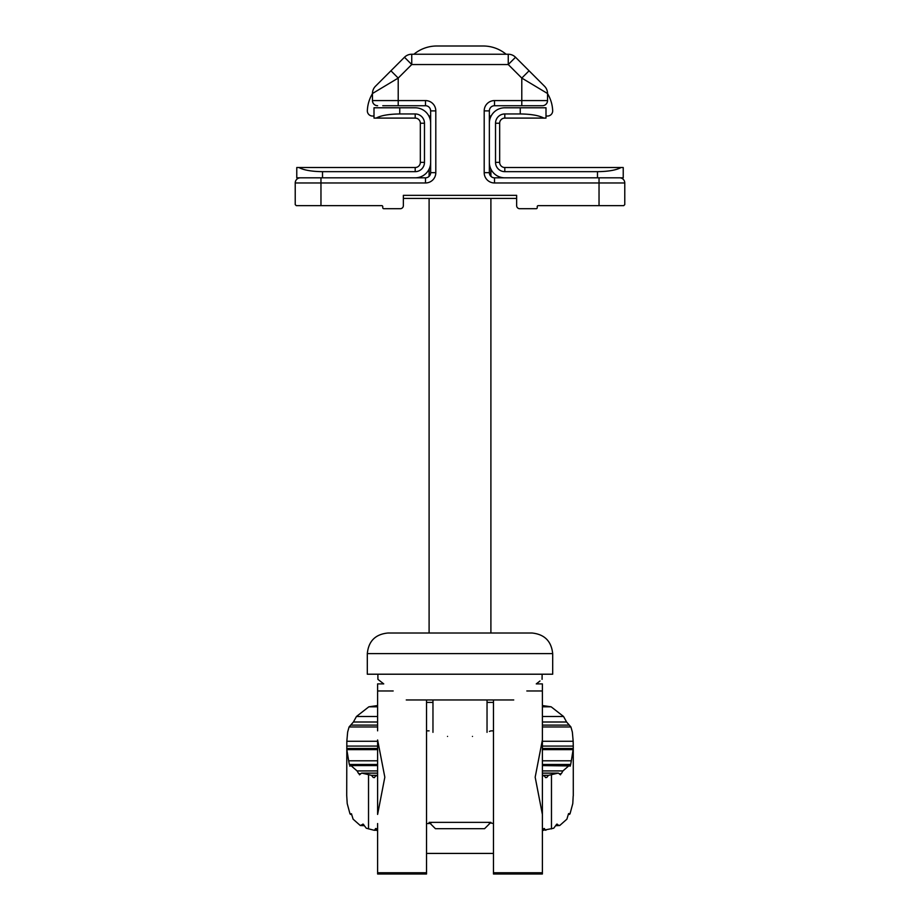 <?xml version="1.0" encoding="UTF-8"?>
<svg xmlns="http://www.w3.org/2000/svg" width="920" height="920" viewBox="0 0 920 920"><rect width="100%" height="100%" fill="white"/><g stroke="black" fill="none" stroke-linecap="round" stroke-linejoin="round"><path stroke-width="1.38" d="M512.003 54.947C515.43 56.798 515.43 56.798 512.003 54.947C515.43 56.798 515.43 56.798 512.003 54.947C515.43 56.798 515.43 56.798 512.003 54.947M407.997 54.947C404.57 56.798 404.57 56.798 407.997 54.947C404.57 56.798 404.57 56.798 407.997 54.947M376.153 118.093L374.003 118.093L374.003 107.789L415.196 107.789A15.444 15.444 0 0 1 430.652 123.234L430.652 162.368A15.444 15.444 0 0 1 415.196 177.824L296.769 177.824L296.769 167.52L415.196 167.52A5.152 5.152 0 0 0 420.336 162.368L420.336 123.234A5.152 5.152 0 0 0 415.196 118.093L376.153 118.093C380.983 115.471 388.849 114.091 399.751 113.953L415.196 113.953A9.292 9.292 0 0 1 424.476 123.234L424.476 162.368A9.292 9.292 0 0 1 415.196 171.66L322.517 171.66L322.517 177.824L425.5 177.824A5.152 5.152 0 0 0 430.652 172.672C426.776 179.618 426.776 179.618 430.652 172.672C426.776 179.618 426.776 179.618 430.652 172.672L430.652 110.883A5.152 5.152 0 0 0 425.5 105.731L382.766 105.731M516.637 198.421L403.362 198.421M390.931 70.794L375.475 86.238L404.466 57.258L375.475 86.238L390.931 70.794L398.21 78.073L398.21 100.579L425.5 100.579A10.304 10.304 0 0 1 435.804 110.883L435.804 172.672A10.304 10.304 0 0 1 425.5 182.965L320.965 182.965L320.965 205.631L381.731 205.631A1.035 1.035 0 0 1 382.766 206.655L382.766 207.69A1.035 1.035 0 0 0 383.789 208.713L400.269 208.713A3.093 3.093 0 0 0 403.362 205.631L403.362 195.327L516.637 195.327L516.637 205.631A3.093 3.093 0 0 0 519.731 208.713L536.21 208.713A1.035 1.035 0 0 0 537.234 207.69L537.234 206.655A1.035 1.035 0 0 1 538.269 205.631L599.035 205.631L599.035 182.965L494.5 182.965A10.304 10.304 0 0 1 484.196 172.672L484.196 110.883A10.304 10.304 0 0 1 494.5 100.579L521.789 100.579L521.789 105.731L542.386 105.731L494.5 105.731A5.152 5.152 0 0 0 489.348 110.883L489.348 172.672A5.152 5.152 0 0 0 494.5 177.824L597.482 177.824L597.482 171.66L504.804 171.66A9.292 9.292 0 0 1 495.523 162.368L495.523 123.234A9.292 9.292 0 0 1 504.804 113.953L520.248 113.953C531.15 114.091 539.016 115.471 543.846 118.093L504.804 118.093A5.152 5.152 0 0 0 499.663 123.234L499.663 162.368A5.152 5.152 0 0 0 504.804 167.52L623.231 167.52L623.231 177.824L504.804 177.824A15.444 15.444 0 0 1 489.348 162.368L489.348 123.234A15.444 15.444 0 0 1 504.804 107.789L545.997 107.789L545.997 118.093L543.846 118.093M398.21 105.731L398.21 100.579L372.462 100.579A5.152 5.152 0 0 0 377.614 105.731A5.152 5.152 0 0 1 372.462 100.579L372.462 93.518L398.21 78.073L411.746 64.538L508.254 64.538L515.534 57.258L544.525 86.238L529.069 70.794L544.525 86.238L529.069 70.794L521.789 78.073L508.254 64.538L508.254 54.234A10.304 10.304 0 0 1 515.534 57.258A10.304 10.304 0 0 0 508.254 54.234L411.746 54.234L411.746 64.538L404.466 57.258A10.304 10.304 0 0 1 411.746 54.234A10.304 10.304 0 0 0 404.466 57.258A10.304 10.304 0 0 1 411.746 54.234A10.304 10.304 0 0 0 404.466 57.258M547.538 100.579L521.789 100.579L521.789 78.073L547.538 93.518L547.538 100.579A5.152 5.152 0 0 1 542.386 105.731L532.093 105.731M599.035 177.824L599.035 182.965L624.772 182.965A5.152 5.152 0 0 0 619.631 177.824A5.152 5.152 0 0 1 624.772 182.965L624.772 204.596L623.748 205.631L599.035 205.631M320.965 205.631L296.251 205.631L295.228 204.596L295.228 182.965A5.152 5.152 0 0 1 300.368 177.824M623.748 205.631L624.772 204.596M547.538 93.518A10.304 10.304 0 0 0 544.525 86.238A10.304 10.304 0 0 1 547.538 93.518A10.304 10.304 0 0 0 544.525 86.238A10.304 10.304 0 0 1 547.538 93.518A10.304 10.304 0 0 0 544.525 86.238A10.304 10.304 0 0 1 547.538 93.518M375.475 86.238A10.304 10.304 0 0 0 372.462 93.518A10.304 10.304 0 0 1 375.475 86.238M491.591 176.916L492.441 177.387M484.196 172.672L489.348 172.672L491.464 176.824L489.348 172.672A5.152 5.152 0 0 0 494.5 177.824L494.5 182.965M484.196 110.883L489.348 110.883A5.152 5.152 0 0 1 494.5 105.731A5.152 5.152 0 0 0 489.348 110.883A5.152 5.152 0 0 1 494.5 105.731A5.152 5.152 0 0 0 491.464 106.72A5.152 5.152 0 0 1 494.5 105.731L494.5 100.579M489.681 109.066A5.152 5.152 0 0 1 491.464 106.72A5.152 5.152 0 0 0 489.681 109.066M374.003 118.093L374.003 116.035L372.485 116.035A5.152 5.152 0 0 1 367.344 110.664A36.041 36.041 0 0 1 372.462 93.61M322.517 171.66C311.615 171.522 303.749 170.142 298.919 167.52M621.081 167.52C616.25 170.142 608.384 171.522 597.482 171.66M413.897 54.234A36.041 36.041 0 0 1 436.827 46C433.4 46.103 433.4 46.103 436.827 46L483.172 46C486.599 46.103 486.599 46.103 483.172 46A36.041 36.041 0 0 1 506.103 54.234M547.538 93.598A36.041 36.041 0 0 1 552.678 110.664A5.152 5.152 0 0 1 547.538 116.035L545.997 116.035M491.13 116.035L489.348 116.035M430.652 116.035L428.869 116.035M436.827 46L483.172 46M377.614 775.48L376.326 775.859M542.386 775.48L543.674 775.859M493.465 699.959L493.465 874L542.386 874L542.386 683.894L536.268 683.894L540.017 680.972M542.386 730.848L542.386 739.979L535.175 777.193L542.386 814.418L542.386 823.538M544.364 775.836L545.572 777.619L546.779 777.469L545.572 777.619M545.514 777.469L546.779 777.469L548.504 775.33L542.386 775.33M542.386 773.156L557.991 773.156L548.504 775.33M556.979 824.055L557.623 824.515L555.956 825.263L553.713 828.23L543.226 830.288M545.859 830.277L543.766 828.552M543.754 828.609L544.536 828.552L542.972 830.484L542.386 829.966M543.007 830.495L542.386 830.484L543.007 830.495M377.614 775.33L371.496 775.33L373.221 777.469L374.428 777.619L375.636 775.836M377.614 829.966L376.993 830.495L377.614 830.495L376.245 828.609L375.463 828.552L376.245 828.609M376.234 828.552L374.141 830.277L366.286 828.23L364.044 825.263L362.376 824.515L360.295 825.527L353.096 819.156L351.9 815.258L351.037 813.786L349.979 813.832L347.208 803.551L346.714 795.466M376.774 830.288L374.141 830.277M371.496 775.33L362.008 773.156L377.614 773.156M374.486 777.469L373.221 777.469L374.428 777.619M377.614 823.538L377.614 874L426.535 874L426.535 872.758L377.614 872.758M377.878 674.21L377.924 679.362L383.732 683.894L377.614 683.894L377.614 730.848M377.614 739.979L377.614 814.418L384.824 777.193L377.614 739.979M542.386 690.966L526.815 690.966M493.465 872.758L542.386 872.758M426.535 853.426L493.465 853.426M493.465 702.397L487.036 702.397M432.963 702.397L426.535 702.397M542.386 722.005L566.582 722.005L570.929 726.972L572.355 732.078L573.172 741.279L542.386 741.279M542.386 746.085L573.264 746.085L573.172 741.279M573.264 746.085L573.286 795.696M542.386 749.627L573.183 749.627L573.275 748.546L571.332 760.806L542.386 760.806M542.386 764.485L570.664 764.485L571.332 760.806M570.664 764.485L570.181 766.187M542.386 765.589L569.974 765.946L569.077 765.589L562.925 770.925L542.386 770.925M559.429 773.674L561.338 773.674L562.925 770.925M561.338 773.674L559.889 774.329L560.487 774.824M559.889 774.329L558.359 773.087L542.386 773.087M556.335 824.515L559.705 825.527L555.784 825.688M559.705 825.527L566.904 819.156L568.491 813.786M568.732 813.544L570.02 813.832L568.962 813.786M570.02 813.832L572.792 803.551L573.172 796.341M573.194 796.248L573.286 795.466M359.513 774.824L361.641 773.087L377.614 773.087M360.111 774.329L358.662 773.674L360.571 773.674M377.614 770.925L357.075 770.925L358.662 773.674M357.075 770.925L350.922 765.589L377.614 765.589M377.614 760.806L348.668 760.806L349.335 764.485L350.025 765.946L350.922 765.589L349.818 766.187M348.668 760.806L346.817 749.627L377.614 749.627M377.614 741.279L346.828 741.279L346.714 795.696M346.828 741.279L347.645 732.078L349.071 726.972L353.418 722.005L377.614 722.005M351.509 813.786L349.979 813.832M364.216 825.688L360.295 825.527M363.664 824.515L362.376 824.515L363.02 824.055M377.614 690.966L393.185 690.966M426.535 872.758L426.535 699.959M542.386 705.548L551.149 706.813L563.558 716.496L542.386 716.496M566.582 722.005L563.558 716.496M377.614 716.496L356.442 716.496L353.418 722.005M356.442 716.496L368.851 706.813L377.614 705.548M489.451 731.423L490.486 731.009M490.808 730.882L493.465 730.848M472.466 736.425C495.926 729.732 495.926 729.732 472.466 736.425M447.534 736.425C424.074 729.732 424.074 729.732 447.534 736.425M487.864 822.365L493.465 823.538M429.191 823.503L432.135 822.365M532.093 633.018L387.906 633.018C375.406 634.248 368.541 641.113 367.31 653.614L367.31 674.21L552.69 674.21L552.69 653.614C551.379 641.194 544.514 634.328 532.093 633.018M406.26 699.959C369.299 673.474 369.299 673.474 406.26 699.959L513.74 699.959C550.7 673.474 550.7 673.474 513.74 699.959M542.075 679.362L542.121 674.21M429.099 169.107L429.099 176.352M429.099 198.421L429.099 633.018M432.963 699.959L432.963 732.331M429.099 822.365L490.9 822.365M429.939 823.204L435.424 828.69L484.575 828.69L490.061 823.204M320.965 177.824L320.965 182.965L295.228 182.965M425.5 182.965L425.5 177.824A5.152 5.152 0 0 0 430.652 172.672L435.804 172.672M435.804 110.883L430.652 110.883A5.152 5.152 0 0 0 425.5 105.731L425.5 100.579M372.462 100.579A5.152 5.152 0 0 0 377.614 105.731A5.152 5.152 0 0 1 372.462 100.579M399.751 107.789L399.751 113.953M415.196 167.52L415.196 171.66M420.336 162.368L424.476 162.368M420.336 123.234L424.476 123.234M415.196 118.093L415.196 113.953M520.248 113.953L520.248 107.789M504.804 171.66L504.804 167.52M495.523 162.368L499.663 162.368M495.523 123.234L499.663 123.234M504.804 113.953L504.804 118.093M551.471 774.824L551.471 828.897M368.529 828.897L368.529 774.824M349.071 726.972L377.614 726.972M542.386 726.972L570.929 726.972M568.813 725.098L542.386 725.098M377.614 725.098L351.187 725.098M346.736 746.085L377.614 746.085M368.851 706.813L377.614 706.813M542.386 706.813L551.149 706.813M349.335 764.485L377.614 764.485M367.31 653.614L552.69 653.614M430.652 110.883L430.272 108.939M569.526 814.372L568.284 814.372M351.716 814.372L350.474 814.372M569.399 765.336L542.386 765.336M377.614 765.336L350.6 765.336M573.264 748.454L542.386 748.454M377.614 748.454L346.736 748.454M429.099 730.848L426.535 730.848M429.099 823.538L426.535 823.538M490.9 169.107L490.9 176.352M490.9 198.421L490.9 633.018M487.036 699.959L487.036 732.331"/></g></svg>
